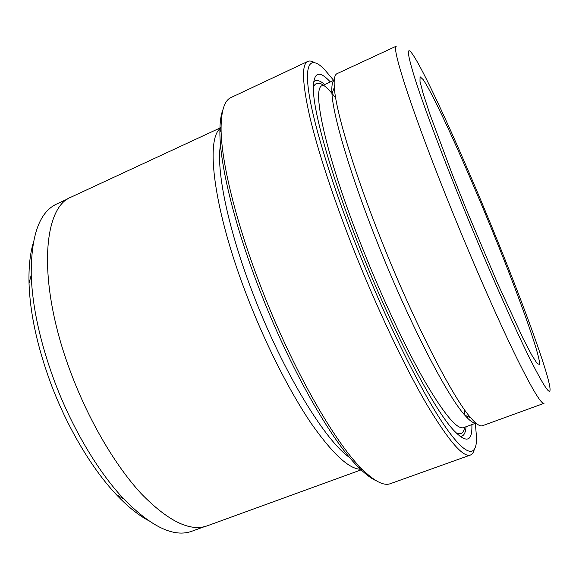 <?xml version="1.0" encoding="UTF-8"?>
<svg xmlns="http://www.w3.org/2000/svg" width="579" height="579" viewBox="0 0 579 579"><rect width="100%" height="100%" fill="white"/><g stroke="black" fill="none" stroke-linecap="round" stroke-linejoin="round"><path stroke-width="0.87" d="M333.692 80.372L324.11 69.046C311.061 56.025 304.113 62.054 309.077 94.088C314.108 126.142 332.237 185.345 357.873 249.795C386.034 320.571 419.84 388.733 442.559 422.757C465.357 456.867 476.546 458.394 476.568 438.122L475.366 423.336M474.208 449.76C473.448 452.619 472.182 454.377 470.409 455.043C463.142 457.779 448.472 440.699 426.39 403.809C404.678 366.565 377.356 309.099 354.225 250.975C333.642 199.154 317.531 149.852 309.613 116.017C302.144 82.384 301.543 64.182 307.796 61.41C309.526 60.629 311.668 60.983 314.223 62.467M376.285 480.78C371.067 478.507 364.987 473.854 358.032 466.804C331.087 440.199 289.913 368.251 259.985 290.745C234.582 225.752 219.854 164.66 219.89 132.381C219.839 122.487 220.867 114.888 222.958 109.605M307.796 61.41L230.992 97.562C224.413 100.457 221.113 110.9 221.077 128.893C221.098 161.49 236.109 223.501 261.954 289.587C292.402 368.396 334.177 441.531 361.339 468.44C374.056 481.163 383.768 486.23 390.47 483.639L470.409 455.043M68.698 198.438L56.814 203.953C39.502 211.834 30.976 235.537 31.23 275.054C32.286 306.103 39.799 340.857 53.767 379.317C71.195 426.614 97.8 471.451 123.689 498.874C151.394 527.049 174.163 537.819 191.989 531.189L204.3 526.709M464.04 209.026C487.771 267.245 513.255 325.014 529.329 357.598C545.273 389.334 552.019 398.641 549.58 385.52C545.577 364.567 520.21 296.122 492.505 228.502C461.897 153.58 426.31 74.582 412.957 54.795C406.161 44.807 406.979 53.254 415.425 80.119C424.335 107.723 442.501 156.156 464.04 209.026M544.014 403.339C541.141 404.395 531.175 387.51 514.116 352.676C497.195 317.69 474.056 265.052 452.742 212.631C413.276 115.793 390.427 45.09 396.441 46.088L337.029 73.671C334.648 74.705 333.743 79.301 334.315 87.436C335.704 110.748 354.124 172.419 382.111 242.138C414.47 323.437 453.104 398.265 470.814 417.893C476.162 424.06 480.042 426.672 482.459 425.724L544.014 403.339M147.71 520.137C137.73 514.673 127.286 506.176 116.372 494.654C91.721 468.628 66.607 426.383 50.192 381.793C37.034 345.554 29.978 312.689 29.03 283.203C28.624 267.332 30.028 253.942 33.242 243.035M334.242 80.206C332.237 81.719 331.478 86.199 331.955 93.646C333.193 116.683 350.961 176.747 378.087 244.367C409.433 323.212 447.14 395.848 464.771 415.157C469.685 420.774 473.383 423.408 475.873 423.068M330.305 81.936C318.566 69.205 312.935 72.266 313.42 91.127C314.513 116.596 332.57 179.635 360.76 250.171C393.445 332.744 433.591 408.781 453.415 430.023C466.377 443.731 472.529 441.929 471.863 424.617M324.681 84.541C319.717 80.206 316.018 79.33 313.594 81.914M220.505 144.786C215.895 169.806 228.227 230.319 253.978 296.195C283.536 373.057 325.608 441.422 349.716 457.584M221.069 127.85C204.821 137.498 213.354 210.163 247.841 298.228C266.55 346.401 290.6 393.351 311.965 424.501C333.938 455.492 350.642 470.387 362.07 469.185M221.069 127.503L71.405 196.983C42.318 207.217 37.157 283.601 70.681 372.232C88.63 420.383 115.395 465.791 141.298 493.728C168.185 521.266 190.173 531.963 207.246 525.826L362.316 469.424M460.037 436.428C463.584 436.544 465.581 433.316 466.044 426.745M490.956 227.438C517.633 292.605 540.815 356.454 539.498 364.415L537.182 363.561L531.66 354.92L522.967 338.266L497.585 283.37L466.949 211.017L452.387 174.59L429.879 114.164L423.235 93.849L419.992 81.357L420.065 76.746L423.133 79.547C434.091 95.47 464.278 162.207 490.956 227.438M334.249 80.112L322.358 85.62C310.858 87.4 326.324 158.045 363.366 250.512C383.334 300.61 406.813 350.172 425.565 382.625C444.665 414.882 457.352 429.879 463.634 427.62L475.938 423.126M467.485 418.103L467.535 416.41M335.668 97.967C324.074 82.862 316.612 79.323 313.297 87.342M455.999 432.795C460.739 435.097 463.634 433.244 464.669 427.244M464.937 415.36L464.351 409.476M358.032 466.804L361.339 468.44M116.372 494.654L123.689 498.874M464.771 415.157L470.814 417.893M331.955 93.646L334.315 87.436M29.03 283.203L31.23 275.054M219.89 132.381L221.077 128.893"/></g></svg>
